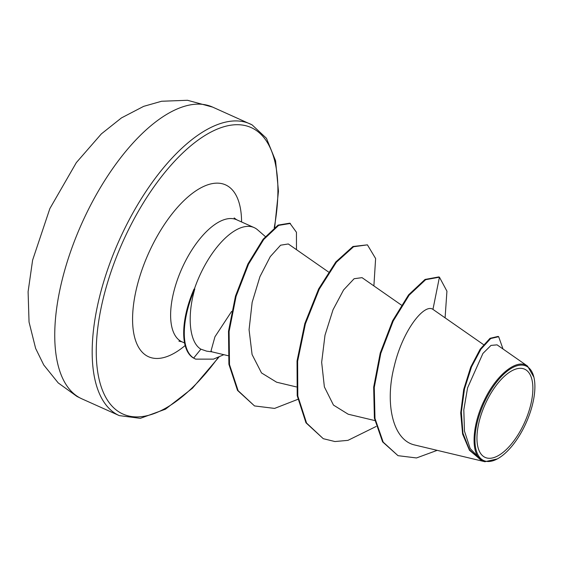 <?xml version="1.0" encoding="UTF-8"?>
<svg xmlns="http://www.w3.org/2000/svg" width="562" height="562" viewBox="0 0 562 562"><rect width="100%" height="100%" fill="white"/><g stroke="black" fill="none" stroke-linecap="round" stroke-linejoin="round"><path stroke-width="0.84" d="M525.252 369.487A48.325 21.707 -65.9 0 1 524.135 423.474A48.325 21.707 -65.9 0 1 484.577 457.124A48.325 21.707 -65.9 0 1 485.694 403.137A48.325 21.707 -65.9 0 1 525.252 369.487M526.713 366.347A51.788 23.26 -65.9 0 1 533.9 377.235A51.788 23.26 -65.9 0 1 497.272 458.936A51.788 23.26 -65.9 0 1 483.116 460.264A51.788 23.26 -65.9 0 1 484.318 402.406A51.788 23.26 -65.9 0 1 526.713 366.347M497.272 458.936L484.894 461.718L480.236 459.554L469.474 449.684L462.962 433.267L461.339 412.115L464.486 388.918L471.525 366.874L480.939 349.171L490.703 338.528L498.656 336.694L503.011 348.995M527.563 366.115L497.068 344.85L490.998 345.405L482.92 353.449L467.577 387.85L463.805 409.839L464.465 431.124L470.197 448.581L480.854 459.646C470.549 452.614 472.228 424.619 484.353 400.228C495.972 375.528 515.86 359.076 526.425 365.419L527.563 366.115L533.9 377.235M227.989 355.676L211.86 351.826L211.031 350.899L214.944 336.786L231.621 311.404M265.313 236.532L257.586 229.816A66.871 30.039 114.1 0 0 254.937 227.989A66.871 30.039 114.1 0 0 254.143 227.603A66.871 30.039 114.1 0 0 194.297 289.282L194.803 288.931C186.746 316.638 189.549 342.588 200.894 349.178L206.654 351.159M483.531 344.625L432.951 309.381C424.451 303.101 402.659 330.119 394.215 366.396C384.858 402.476 392.262 439.814 414.517 444.949L484.894 461.718M328.468 271.966L288.299 243.964L280.593 245.201L270.273 256.623L259.939 276.652L252.155 302.335L249.071 329.69L252.078 354.524L261.513 372.936L276.63 382.216M401.373 305.068L362.033 277.649L354.116 278.724L343.586 289.95L333.027 309.76L324.998 335.212L321.661 362.307L324.372 386.895L333.463 405.083L348.18 414.215L374.805 420.559M398.022 455.677L383.193 442.132L374.98 418.423L374.264 387.443L380.804 353.365L393.217 321.007L409.157 295.141L425.631 279.7L439.435 277.185L438.845 276.918L425.034 279.44L408.567 294.874L392.627 320.747L380.214 353.098L373.674 387.176L374.383 418.156L382.596 441.865L398.022 455.677L416.498 457.953L437.18 450.352M498.656 336.694L498.058 336.427L490.022 338.317L480.159 349.178L470.703 367.169L463.699 389.501L460.714 412.88L462.603 434.047L469.453 450.26L480.784 459.821M445.09 317.825L446.931 291.179L439.435 277.185L432.951 309.381M480.854 459.646L480.236 459.554M194.297 289.282L194.002 289.149A64.658 29.041 114.1 0 0 193.061 357.804L193.658 358.071L200.894 349.178M376.154 426.46L347.955 440.362L334.931 441.542L323.269 438.69L305.974 422.8L297.207 395.718L297.038 360.987L304.808 323.593L318.654 288.924L335.802 261.955L352.95 246.493L367.415 244.849L375.62 258.541L373.885 285.91M297.79 399.364L274.593 408.412L254.516 405.933L237.515 390.407L228.903 364.288L228.509 331.229L235.485 296.097L247.926 263.936L263.135 239.201L278.071 225.109L289.83 223.17L296.441 232.268L296.469 249.654M223.831 354.678L213.497 359.132L195.653 359.132L193.061 357.804M323.269 438.69L306.571 423.067L297.804 395.985L297.628 361.247L305.398 323.86L319.244 289.191L336.392 262.222L353.547 246.76L367.415 244.849M254.516 405.933L238.112 390.674L229.5 364.555L229.099 331.496L236.082 296.364L248.523 264.203L263.726 239.468L278.661 225.376L290.421 223.437M195.653 359.132L193.658 358.071A64.658 29.041 114.1 0 1 194.803 288.931M79.966 397.91A159.847 71.796 114.1 0 0 81.855 398.83L76.98 396.449L58.202 382.905L43.752 364.97L35.624 348.398L29.041 322.026L28.1 291.72L32.61 260.15L49.856 208.593L76.355 162.587L101.371 133.882L121.434 117.922L143.675 106.351L161.603 101.251L187.497 100.282L212.633 107.103A159.847 71.796 114.1 0 0 82.691 221.463A159.847 71.796 114.1 0 0 79.966 397.91M81.855 398.83L119.292 415.613A159.847 71.796 -65.9 0 1 117.395 414.686A159.847 71.796 -65.9 0 1 120.127 238.246A159.847 71.796 -65.9 0 1 250.062 123.886A159.847 71.796 -65.9 0 1 251.952 124.806M218.302 357.355A156.924 70.482 -65.9 0 1 121.013 413.105A156.924 70.482 -65.9 0 1 124.652 237.796A156.924 70.482 -65.9 0 1 253.111 128.529A156.924 70.482 -65.9 0 1 274.228 227.758M184.554 342.975L181.955 341.808A66.871 30.039 -65.9 0 1 181.161 341.422A66.871 30.039 -65.9 0 1 182.306 267.61A66.871 30.039 -65.9 0 1 236.665 219.77L234.157 217.937M185.137 345.518A94.163 42.298 -65.9 0 1 147.427 356.196A94.163 42.298 -65.9 0 1 149.611 251.003A94.163 42.298 -65.9 0 1 226.69 185.432A94.163 42.298 -65.9 0 1 241.583 221.976M119.292 415.613L140.359 418.339L165.446 409.192L192.45 388.223L218.955 357.074M274.685 227.399L278.457 191.22L275.584 160.795L266.444 138.273L252.092 124.876L212.633 107.103M211.909 351.84L206.654 351.166M296.322 386.909L276.63 382.209M480.566 459.723L480.946 459.899M254.143 227.603L236.665 219.77M181.955 341.808L178.92 341.155"/></g></svg>
